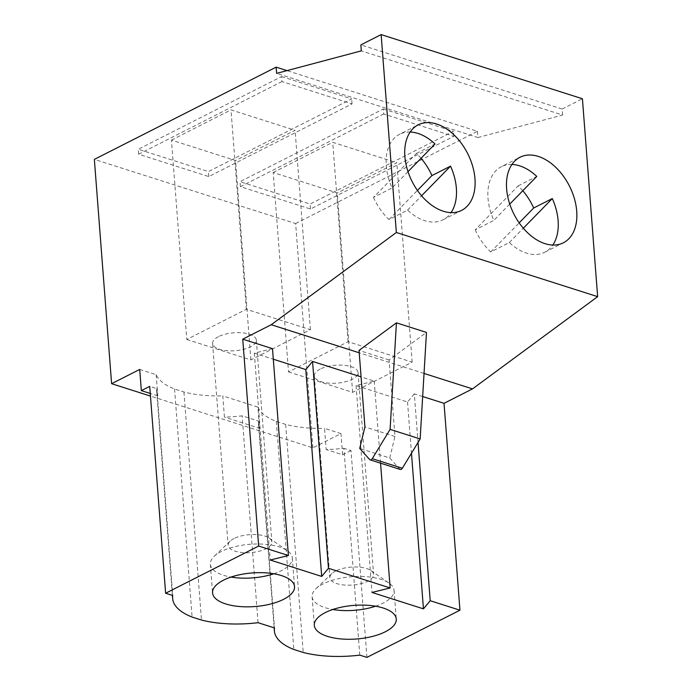 <?xml version="1.0" encoding="UTF-8"?>
<svg xmlns="http://www.w3.org/2000/svg" width="692" height="692" viewBox="0 0 692 692"><rect width="100%" height="100%" fill="white"/><g stroke="black" fill="none" stroke-linecap="round" stroke-linejoin="round"><path stroke-width="0.52" stroke-dasharray="3.46 2.59" d="M522.797 190.732A47.956 31.097 63.1 0 0 518.17 185.863L475.214 229.831L493.82 220.393A47.956 31.097 63.1 0 1 501.354 166.703L519.969 157.266M475.214 229.831A47.956 31.097 63.1 0 0 490.732 251.975L509.338 242.529A47.956 31.097 63.1 0 0 526.413 253.09A47.956 31.097 63.1 0 0 544.76 252.243A47.956 31.097 63.1 0 0 552.804 245.046M511.916 164.462A47.956 31.097 63.1 0 0 501.354 166.703M421.056 158.295A47.956 31.097 63.1 0 0 416.42 153.434L373.472 197.402L392.079 187.965A47.956 31.097 63.1 0 1 399.613 134.274L418.219 124.837M373.472 197.402A47.956 31.097 63.1 0 0 388.99 219.537L407.597 210.1A47.956 31.097 63.1 0 0 424.672 220.661A47.956 31.097 63.1 0 0 443.01 219.814A47.956 31.097 63.1 0 0 451.054 212.617M410.174 132.034A47.956 31.097 63.1 0 0 399.613 134.274M273.833 573.772A41.105 16.85 175.6 0 0 281.385 570.666A41.105 16.85 175.6 0 0 292.327 557.934A41.105 16.85 175.6 0 0 287.37 550.72A41.105 16.85 175.6 0 0 221.293 551.515A41.105 16.85 175.6 0 0 214.139 556.351A41.105 16.85 175.6 0 0 210.351 564.239A41.105 16.85 175.6 0 0 231.05 577.067M233.974 538.532A21.928 8.987 175.6 0 0 230.159 541.118A21.928 8.987 175.6 0 0 228.135 545.322A21.928 8.987 175.6 0 0 242.321 552.571A21.928 8.987 175.6 0 0 266.022 548.747A21.928 8.987 175.6 0 0 271.852 541.957A21.928 8.987 175.6 0 0 269.214 538.116A21.928 8.987 175.6 0 0 233.974 538.532M375.583 606.209A41.105 16.85 175.6 0 0 383.126 603.095A41.105 16.85 175.6 0 0 394.068 590.362A41.105 16.85 175.6 0 0 389.12 583.148A41.105 16.85 175.6 0 0 323.043 583.944A41.105 16.85 175.6 0 0 315.889 588.788A41.105 16.85 175.6 0 0 312.101 596.677A41.105 16.85 175.6 0 0 332.791 609.496M335.715 570.969A21.928 8.987 175.6 0 0 331.9 573.547A21.928 8.987 175.6 0 0 329.885 577.759A21.928 8.987 175.6 0 0 344.062 584.999A21.928 8.987 175.6 0 0 367.763 581.185A21.928 8.987 175.6 0 0 373.602 574.395A21.928 8.987 175.6 0 0 370.955 570.545A21.928 8.987 175.6 0 0 335.715 570.969M400.218 469.444A2.742 1.756 107.7 0 1 399.682 469.081L389.752 457.992L359.71 448.416M320.188 369.087A21.928 8.987 175.6 0 0 314.35 375.877A21.928 8.987 175.6 0 0 328.536 383.126A21.928 8.987 175.6 0 0 352.228 379.303A21.928 8.987 175.6 0 0 358.067 372.512A21.928 8.987 175.6 0 0 343.881 365.272A21.928 8.987 175.6 0 0 320.188 369.087M218.438 336.658A21.928 8.987 175.6 0 0 212.6 343.448A21.928 8.987 175.6 0 0 226.786 350.688A21.928 8.987 175.6 0 0 250.487 346.874A21.928 8.987 175.6 0 0 256.325 340.083A21.928 8.987 175.6 0 0 242.139 332.835A21.928 8.987 175.6 0 0 218.438 336.658M422.665 396.525L414.292 393.852L418.029 442.43M509.753 204.088L493.82 220.393M407.597 210.1L421.575 195.793M259.543 428.305A75.367 30.898 -4.4 0 1 258.462 424.032A75.367 30.898 -4.4 0 1 258.574 421.073L242.131 415.831A75.367 30.898 -4.4 0 1 224.424 417.103L222.789 395.919L257.908 407.121L259.543 428.305L224.424 417.103M258.574 421.073L274.49 627.938M258.047 622.696L242.131 415.831M359.797 655.134L343.881 448.269A75.367 30.898 -4.4 0 1 326.166 449.541L324.539 428.357L340.992 433.599L312.896 447.854L150.458 396.075M366.916 657.4L351 450.535L343.881 448.269M351 450.535L342.627 454.782L326.166 449.541M342.627 454.782L340.992 433.599M257.908 407.121A75.367 30.898 175.6 0 0 276.298 421.428L285.684 424.421A75.367 30.898 175.6 0 0 324.539 428.357M139.706 369.442L156.167 374.683A75.367 30.898 175.6 0 0 174.548 388.999L183.934 391.992A75.367 30.898 175.6 0 0 222.789 395.919M312.896 447.854L295.64 223.542L94.354 159.385M281.566 76.561L351.666 98.904L208.387 171.599L138.288 149.256L281.566 76.561L281.947 81.552L352.046 103.895L208.768 176.581L138.668 154.238L281.947 81.552M383.307 108.999L453.407 131.342L310.128 204.036L240.029 181.685L383.307 108.999L383.688 113.981L453.788 136.324L310.518 209.019L240.418 186.676L383.688 113.981M295.64 223.542L477.428 131.316L287.024 70.619M477.428 131.316L477.913 137.544L276.627 73.378M477.913 137.544L562.596 115.036L361.31 50.871M562.596 115.036L562.138 109.051L360.852 44.893M562.138 109.051L582.422 98.766M389.752 457.992L394.968 436.496L389.077 359.978L426.471 332.42M389.077 359.978L359.036 350.403M424.032 373.438L359.217 352.782M272.492 348.656L254.319 353.162L273.305 359.209M414.292 393.852L407.536 402L356.06 385.591L374.234 381.084L361.068 376.889M374.234 381.084L380.548 463.173M156.167 374.683L157.793 395.867A75.367 30.898 -4.4 0 1 156.712 391.594A75.367 30.898 -4.4 0 1 156.833 388.644L149.714 386.378M156.833 388.644L172.749 595.509M157.793 395.867L150.259 393.463M394.968 436.496L364.926 426.921M183.934 391.992L201.484 620.041M174.548 388.999L192.099 617.048M276.298 421.428L293.84 649.477M285.684 424.421L303.226 652.469M416.42 153.434L435.026 143.988M408.003 171.651L392.079 187.965M518.17 185.863L536.776 176.425M509.338 242.529L523.316 228.222M388.99 219.537L417.423 190.43M490.732 251.975L519.173 222.859M273.193 172.524L332.731 142.318L396.827 162.741L337.281 192.956L273.193 172.524L288.529 371.907L348.076 341.701L412.164 362.132L352.626 392.338L288.529 371.907M240.418 186.676L240.029 181.685M310.518 209.019L310.128 204.036M453.788 136.324L453.407 131.342M171.443 140.095L230.99 109.881L295.077 130.312L235.54 160.527L171.443 140.095L186.788 339.478L246.335 309.272L310.423 329.695L250.876 359.909L186.788 339.478M138.668 154.238L138.288 149.256M208.768 176.581L208.387 171.599M352.046 103.895L351.666 98.904M348.076 341.701L332.731 142.318M352.626 392.338L337.281 192.956M412.164 362.132L396.827 162.741M246.335 309.272L230.99 109.881M250.876 359.909L235.54 160.527M310.423 329.695L295.077 130.312M254.319 353.162L270.235 560.018M356.06 385.591L371.976 592.456M407.536 402L411.472 453.208M399.682 469.081L369.64 459.505M230.159 541.118L214.139 556.351M331.9 573.547L315.889 588.788M312.101 596.677L314.306 625.334M210.351 564.239L212.556 592.906M314.35 375.877L329.885 577.759M212.6 343.448L228.135 545.322M256.325 340.083L271.852 541.957M358.067 372.512L373.602 574.395M156.712 391.594L172.395 595.397M258.462 424.032L274.144 627.826M292.327 557.934L294.532 586.6M394.068 590.362L396.274 619.029M370.955 570.545L389.12 583.148M269.214 538.116L287.37 550.72M443.01 219.814L461.616 210.377M544.76 252.243L563.366 242.805"/><path stroke-width="1.04" d="M538.307 156.418A47.956 31.097 63.1 0 0 519.969 157.266A47.956 31.097 63.1 0 0 508.966 201.545A47.956 31.097 63.1 0 0 545.019 243.653A47.956 31.097 63.1 0 0 563.366 242.805A47.956 31.097 63.1 0 0 574.369 198.526A47.956 31.097 63.1 0 0 538.307 156.418M509.753 204.088L536.776 176.425A47.956 31.097 63.1 0 0 519.701 165.864A47.956 31.097 63.1 0 0 511.916 164.462M436.565 123.989A47.956 31.097 63.1 0 0 418.219 124.837A47.956 31.097 63.1 0 0 407.216 169.116A47.956 31.097 63.1 0 0 443.278 211.216A47.956 31.097 63.1 0 0 461.616 210.377A47.956 31.097 63.1 0 0 472.619 166.097A47.956 31.097 63.1 0 0 436.565 123.989M408.003 171.651L435.026 143.988A47.956 31.097 63.1 0 0 417.959 133.426A47.956 31.097 63.1 0 0 410.174 132.034M231.05 577.067A41.105 16.85 175.6 0 0 273.833 573.772M332.791 609.496A41.105 16.85 175.6 0 0 375.583 606.209M325.249 612.602A41.105 16.85 175.6 0 0 314.306 625.334A41.105 16.85 175.6 0 0 340.897 638.924A41.105 16.85 175.6 0 0 385.332 631.761A41.105 16.85 175.6 0 0 396.274 619.029A41.105 16.85 175.6 0 0 369.675 605.439A41.105 16.85 175.6 0 0 325.249 612.602M223.499 580.173A41.105 16.85 175.6 0 0 212.556 592.906A41.105 16.85 175.6 0 0 239.155 606.486A41.105 16.85 175.6 0 0 283.59 599.324A41.105 16.85 175.6 0 0 294.532 586.6A41.105 16.85 175.6 0 0 267.934 573.011A41.105 16.85 175.6 0 0 223.499 580.173M396.43 322.844L426.471 332.42L420.148 438.953L402.329 468.25A2.742 1.756 107.7 0 1 401.248 469.323A2.742 1.756 107.7 0 1 400.218 469.444L370.177 459.869A2.742 1.756 107.7 0 1 369.64 459.505L359.71 448.416L364.926 426.921L359.036 350.403L396.43 322.844L390.098 429.377L372.287 458.675A2.742 1.756 107.7 0 1 371.206 459.748A2.742 1.756 107.7 0 1 370.177 459.869M150.259 393.463L141.341 390.625L139.706 369.442L111.611 383.697L94.354 159.385L276.143 67.15L276.627 73.378L361.31 50.871L360.852 44.893L381.136 34.6L582.422 98.766L597.646 296.652L472.506 388.887L444.03 403.332L422.665 396.525M418.029 442.43L430.208 600.717L459.955 610.197L366.916 657.4L359.797 655.134A75.367 30.898 175.6 0 1 303.226 652.469L293.84 649.477A75.367 30.898 175.6 0 1 274.378 630.888A75.367 30.898 175.6 0 1 274.49 627.938L258.047 622.696A75.367 30.898 175.6 0 1 201.484 620.041L192.099 617.048A75.367 30.898 175.6 0 1 172.637 598.459A75.367 30.898 175.6 0 1 172.749 595.509L165.63 593.234L149.714 386.378L141.341 390.625M444.03 403.332L459.955 610.197M381.136 34.6L396.36 232.495L271.221 324.73L242.745 339.175L272.492 348.656L288.408 555.52L258.661 546.04L165.63 593.234M242.745 339.175L258.661 546.04M421.575 195.793L450.553 166.132A47.956 31.097 63.1 0 1 451.054 212.617M150.458 396.075L111.611 383.697M287.024 70.619L276.143 67.15M597.646 296.652L396.36 232.495M472.506 388.887L424.032 373.438M359.217 352.782L271.221 324.73M273.305 359.209L305.786 369.563L312.55 361.423L328.466 568.288L390.15 587.949L371.976 592.456L423.452 608.865L430.208 600.717M361.068 376.889L312.55 361.423M380.548 463.173L390.15 587.949M288.408 555.52L270.235 560.018L321.702 576.427L328.466 568.288M420.148 438.953L390.098 429.377M417.423 190.43L431.938 175.569L450.553 166.132M431.938 175.569A47.956 31.097 63.1 0 0 421.056 158.295M552.804 245.046A47.956 31.097 63.1 0 0 552.294 198.561L533.688 207.998A47.956 31.097 63.1 0 0 522.797 190.732M523.316 228.222L552.294 198.561M519.173 222.859L533.688 207.998M305.786 369.563L321.702 576.427M411.472 453.208L423.452 608.865M402.329 468.25L372.287 458.675M172.395 595.397L172.637 598.459M274.144 627.826L274.378 630.888"/></g></svg>
